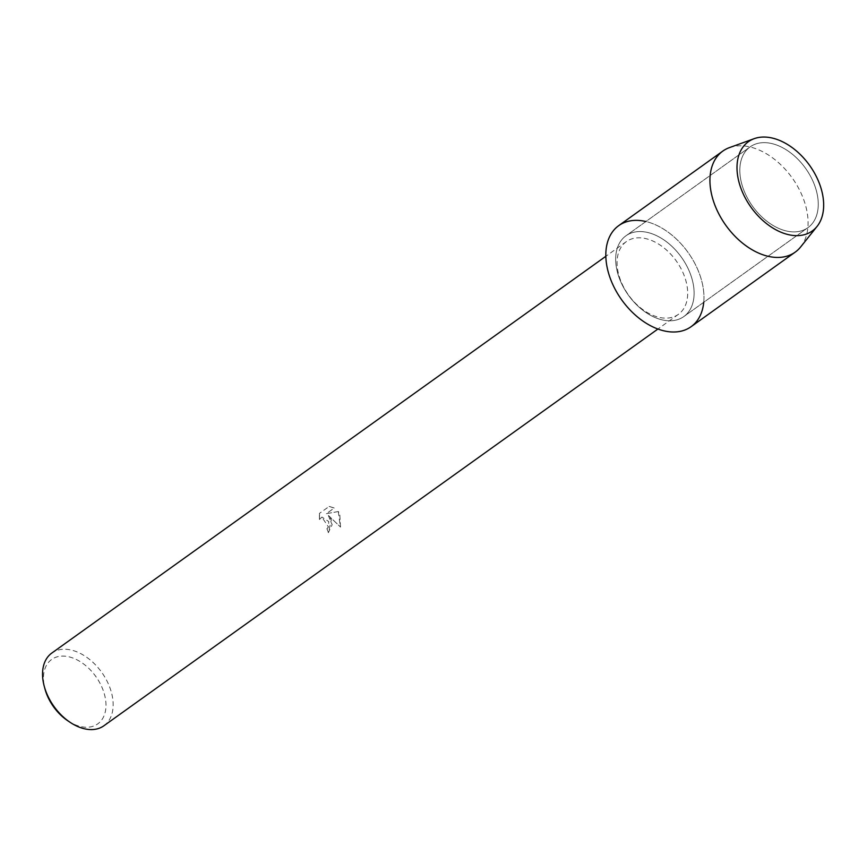 <?xml version="1.0" encoding="UTF-8"?>
<svg xmlns="http://www.w3.org/2000/svg" width="867" height="867" viewBox="0 0 867 867"><rect width="100%" height="100%" fill="white"/><g stroke="black" fill="none" stroke-linecap="round" stroke-linejoin="round"><path stroke-width="0.65" stroke-dasharray="4.33 3.25" d="M811.133 177.41A49.668 32.588 54.4 0 0 750.118 146.881A49.668 32.588 54.4 0 0 746.953 197.123A49.668 32.588 54.4 0 0 807.957 227.653A49.668 32.588 54.4 0 0 811.133 177.41A49.668 32.588 54.4 0 0 750.118 146.881A49.668 32.588 54.4 0 0 746.953 197.123A49.668 32.588 54.4 0 0 807.957 227.653A49.668 32.588 54.4 0 0 811.133 177.41M686.978 266.321A49.668 32.588 54.4 0 0 625.963 235.791A49.668 32.588 54.4 0 0 622.799 286.034A49.668 32.588 54.4 0 0 683.814 316.563A49.668 32.588 54.4 0 0 686.978 266.321A49.668 32.588 54.4 0 0 625.963 235.791A49.668 32.588 54.4 0 0 622.799 286.034A49.668 32.588 54.4 0 0 683.814 316.563A49.668 32.588 54.4 0 0 686.978 266.321M681.267 269.095A44.726 29.337 54.4 0 0 626.342 241.611A44.726 29.337 54.4 0 0 623.492 286.847A44.726 29.337 54.4 0 0 678.417 314.331A44.726 29.337 54.4 0 0 681.267 269.095M703.733 302.301A62.153 40.771 54.4 0 0 695.041 263.839A62.153 40.771 54.4 0 0 645.893 221.529M328.376 515.551L332.148 524.698L328.365 532.663A44.596 29.261 54.4 0 0 326.892 528.816L326.967 528.794A44.726 29.337 -125.6 0 1 328.452 532.631L331.357 519.68L328.463 515.529L340.525 527.06L328.463 515.518M103.888 725.777A44.726 29.337 54.4 0 0 106.739 680.541A44.726 29.337 54.4 0 0 51.814 653.057M340.525 527.049L339.766 513.665L338.358 511.53L326.382 513.687L334.272 508.029L329.211 506.426L319.392 513.427L329.211 506.426M319.479 513.405L319.511 519.431L321.95 517.068L328.745 521.555L328.495 526.898L326.967 528.794M67.745 720.737A39.611 25.988 54.4 0 0 100.68 721.236A39.611 25.988 54.4 0 0 100.301 683.803A39.611 25.988 54.4 0 0 60.766 656.178A39.611 25.988 54.4 0 0 44.954 688.897M326.892 528.816L328.42 526.93L321.863 517.1L319.511 519.431M319.424 519.452L319.392 513.427M329.124 506.447L334.196 508.051L326.295 513.708L338.368 511.53M338.282 511.563L340.438 527.082M800.62 246.987A62.153 40.771 54.4 0 0 799.157 189.277A62.153 40.771 54.4 0 0 729.45 147.618M691.075 326.707A62.153 40.771 54.4 0 0 695.041 263.839A62.153 40.771 54.4 0 0 618.702 225.648M750.118 146.881L625.963 235.791L750.118 146.881M626.342 241.611L605.827 256.307M678.417 314.331L657.912 329.026M807.957 227.653L683.814 316.563L807.957 227.653"/><path stroke-width="1.3" d="M815.782 175.448A54.881 36.002 54.4 0 0 755.406 138.265A54.881 36.002 54.4 0 0 744.883 197.243A54.881 36.002 54.4 0 0 805.259 234.426A54.881 36.002 54.4 0 0 815.782 175.448A54.881 36.002 54.4 0 0 754.236 138.655A54.881 36.002 54.4 0 0 744.883 197.243A54.881 36.002 54.4 0 0 817.072 226.406A54.881 36.002 54.4 0 0 815.782 175.448M645.893 221.529A62.153 40.771 54.4 0 0 614.746 288.516A62.153 40.771 54.4 0 0 667.406 331.519A62.153 40.771 54.4 0 0 703.733 302.301M605.827 256.307L51.814 653.057A44.726 29.337 54.4 0 0 44.25 686.296A44.726 29.337 54.4 0 0 48.964 698.293A44.726 29.337 54.4 0 0 69.989 722.244A44.726 29.337 54.4 0 0 103.888 725.777L657.912 329.026M44.25 686.296L44.954 688.897A39.611 25.988 54.4 0 0 49.126 699.528A39.611 25.988 54.4 0 0 67.745 720.737L69.989 722.244M754.236 138.655L729.45 147.618A62.153 40.771 54.4 0 0 722.818 151.086A62.153 40.771 54.4 0 0 718.862 213.954A62.153 40.771 54.4 0 0 795.191 252.145A62.153 40.771 54.4 0 0 800.62 246.987L817.072 226.406M722.818 151.086L618.702 225.648A62.153 40.771 54.4 0 0 614.746 288.516A62.153 40.771 54.4 0 0 691.075 326.707L795.191 252.145"/></g></svg>
